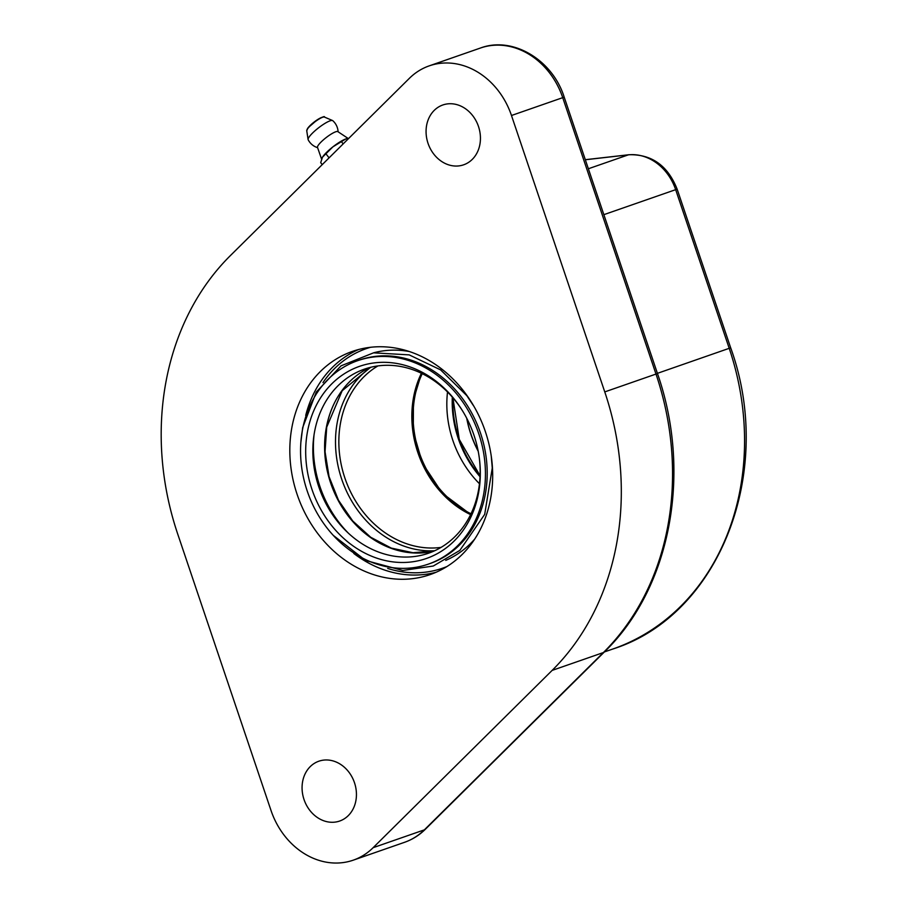 <?xml version="1.0" encoding="UTF-8"?>
<svg xmlns="http://www.w3.org/2000/svg" width="908" height="908" viewBox="0 0 908 908"><rect width="100%" height="100%" fill="white"/><g stroke="black" fill="none" stroke-linecap="round" stroke-linejoin="round"><path stroke-width="1.36" d="M447.519 391.972A97.462 81.834 -109.2 0 0 479.469 483.737M422.231 373.676A97.462 81.834 -109.2 0 0 471.014 513.792M348.729 138.391L345.766 138.981L332.964 146.801L322.499 157.163L320.706 162.646L322.238 164.632M347.242 138.583A17.059 3.45 142.2 0 0 347.14 138.606A17.059 3.45 142.2 0 0 345.766 138.981A17.059 3.45 142.2 0 0 332.964 146.801A17.059 3.45 142.2 0 0 322.499 157.163A17.059 3.45 142.2 0 0 321.965 158.128A17.059 3.45 142.2 0 0 321.931 158.196M343.167 143.895L341.635 141.92M329.082 157.856L326.12 154.042M338.094 131.842A15.833 15.833 0 0 0 332.737 120.65A15.561 3.144 142.2 0 0 332.521 120.526A15.561 3.144 142.2 0 0 318.594 127.801A15.561 3.144 142.2 0 0 308.084 139.492A15.561 3.144 142.2 0 0 308.152 139.719A15.833 15.833 0 0 0 317.664 147.698M348.411 138.629L337.946 131.683A12.916 2.61 142.2 0 0 326.176 137.573A12.916 2.61 142.2 0 0 317.55 147.516L321.67 159.377M291.99 426.874A118.165 99.222 -109.2 0 0 326.483 543.915A118.165 99.222 -109.2 0 0 430.108 574.605A118.165 99.222 -109.2 0 0 484.951 430.392A118.165 99.222 -109.2 0 0 352.406 351.407A118.165 99.222 -109.2 0 0 291.99 426.874M445.737 560.384A110.084 92.423 -109.2 0 0 474.691 539.114M409.394 351.544A110.084 92.423 -109.2 0 0 373.483 352.849M428.406 564.106L430.154 563.493A107.689 90.425 -109.2 0 0 480.15 432.06A107.689 90.425 -109.2 0 0 359.341 360.09L357.593 360.692A107.689 90.425 -109.2 0 0 302.534 429.473A107.689 90.425 -109.2 0 0 333.974 536.129A107.689 90.425 -109.2 0 0 428.406 564.106A107.689 90.425 -109.2 0 0 478.391 432.673A107.689 90.425 -109.2 0 0 357.593 360.692M307.551 431.289A101.719 85.409 -109.2 0 0 389.714 561.416A101.719 85.409 -109.2 0 0 479.56 460.072A101.719 85.409 -109.2 0 0 462.297 410.473A101.719 85.409 -109.2 0 0 373.653 362.973A101.719 85.409 -109.2 0 0 307.551 431.289M462.592 410.961A97.462 81.834 -109.2 0 0 377.728 365.947A97.462 81.834 -109.2 0 0 314.633 431.379A97.462 81.834 -109.2 0 0 313.714 437.123A97.462 81.834 -109.2 0 0 346.55 531.441A97.462 81.834 -109.2 0 0 438.689 548.738A97.462 81.834 -109.2 0 0 479.492 459.505M314.054 434.762A105.986 88.984 -109.2 0 0 348.286 533.087M478.164 451.026A101.719 85.409 70.8 0 1 466.814 418.429M478.21 451.265A97.462 81.834 70.8 0 1 466.712 418.213M271.027 810.515L177.741 534.108A268.008 225.025 70.8 0 1 230.371 255.613L409.372 78.326A73.094 61.369 70.8 0 1 429.223 65.864A73.094 61.369 70.8 0 1 511.476 115.498L604.762 391.904A268.008 225.025 70.8 0 1 552.132 670.399L373.131 847.686A73.094 61.369 70.8 0 1 353.28 860.16A73.094 61.369 70.8 0 1 271.027 810.515M323.657 820.741A31.678 26.593 70.8 0 1 302.182 790.63A31.678 26.593 70.8 0 1 318.844 761.21A31.678 26.593 70.8 0 1 354.37 782.378A31.678 26.593 70.8 0 1 339.671 821.036A31.678 26.593 70.8 0 1 323.657 820.741M447.655 164.518A31.678 26.593 70.8 0 1 426.181 134.395A31.678 26.593 70.8 0 1 442.832 104.976A31.678 26.593 70.8 0 1 478.368 126.144A31.678 26.593 70.8 0 1 463.659 164.802A31.678 26.593 70.8 0 1 447.655 164.518M370.827 367.263A99.891 83.877 -109.2 0 0 342.032 480.139A99.891 83.877 -109.2 0 0 434.705 550.736M377.91 365.924A97.462 81.834 -109.2 0 0 340.636 422.334A97.462 81.834 -109.2 0 0 441.084 547.388M421.391 373.267A97.462 81.834 -109.2 0 0 470.605 514.632M323.066 117.121A10.385 2.1 142.2 0 0 314.134 122.047A10.385 2.1 142.2 0 0 307.142 129.481M324.394 117.053C324.916 116.008 322.646 116.848 317.562 119.572L308.016 127.801L306.745 130.741A11.237 2.27 -37.8 0 1 314.327 122.308A11.237 2.27 -37.8 0 1 324.394 117.053L332.521 120.526M353.791 553.46A118.165 99.222 -109.2 0 0 436.078 572.267M358.546 349.535A118.165 99.222 -109.2 0 0 305.724 415.387M322.987 382.586A116.224 97.576 70.8 0 1 370.589 347.276M446.929 566.547A116.224 97.576 70.8 0 1 387.693 568.442M335.983 399.985A97.882 82.185 -109.2 0 0 326.528 426.987A97.882 82.185 -109.2 0 0 387.069 546.718M369.76 367.536A97.599 81.947 -109.2 0 0 326.392 427.203A97.599 81.947 -109.2 0 0 433.695 551.19M480.037 476.723A97.882 82.185 70.8 0 1 452.32 397.125M480.082 475.815A97.599 81.947 70.8 0 1 452.922 397.806L459.244 439.336L480.082 475.792M585.331 159.763L628.279 154.871A9.75 5.198 -96.5 0 1 628.892 154.735L585.308 159.694M588.373 168.763L628.279 154.871A48.726 40.917 70.8 0 1 675.665 189.659L677.13 189.125C667.789 165.619 651.706 154.156 628.892 154.735M657.403 373.347L730.679 347.809C775.319 471.184 720.01 615.057 612.945 648.982A248.52 208.658 70.8 0 0 729.215 348.343L675.665 189.659L603.854 214.663M564.197 97.133C552.654 60.076 512.85 35.821 480.457 48.022A73.094 61.369 70.8 0 1 562.722 97.655L564.197 97.133L657.471 373.54L655.996 374.062A268.008 225.025 70.8 0 1 603.377 652.557A9.75 4.915 45.3 0 0 604.388 651.944L425.387 829.231C419.348 835.19 412.391 839.548 404.525 842.318L353.28 860.16M552.132 670.399L603.377 652.557L424.376 829.844A9.75 4.915 45.3 0 0 425.387 829.231M373.131 847.686L424.376 829.844A73.094 61.369 70.8 0 1 404.525 842.318M511.476 115.498L562.722 97.655L655.996 374.062L604.762 391.904M421.55 373.347L413.424 399.77L413.299 431.788L422.47 463.239L442.275 493.192L470.685 514.473M306.745 130.741L308.084 139.492M300.866 442.332L302.682 427.611L316.313 391.984L341.056 365.822L373.551 352.837L409.179 354.88L440.641 369.897L466.826 395.684L474.055 406.546M491.217 455.827L492.272 468.006L484.69 514.371L459.823 550.418L433.264 566.024L402.8 570.474L365.629 560.474L333.247 535.345M370.577 367.32L342.168 390.735L326.721 427.135L325.053 451.741L329.071 476.7L338.514 500.319L352.724 520.976L370.725 537.275L391.303 548.103L413.038 552.734L434.467 550.85M677.13 189.125L730.679 347.809M657.471 373.54C692.225 473.159 670.683 587.987 604.388 651.944L612.945 648.982M480.457 48.022L429.223 65.864"/></g></svg>
